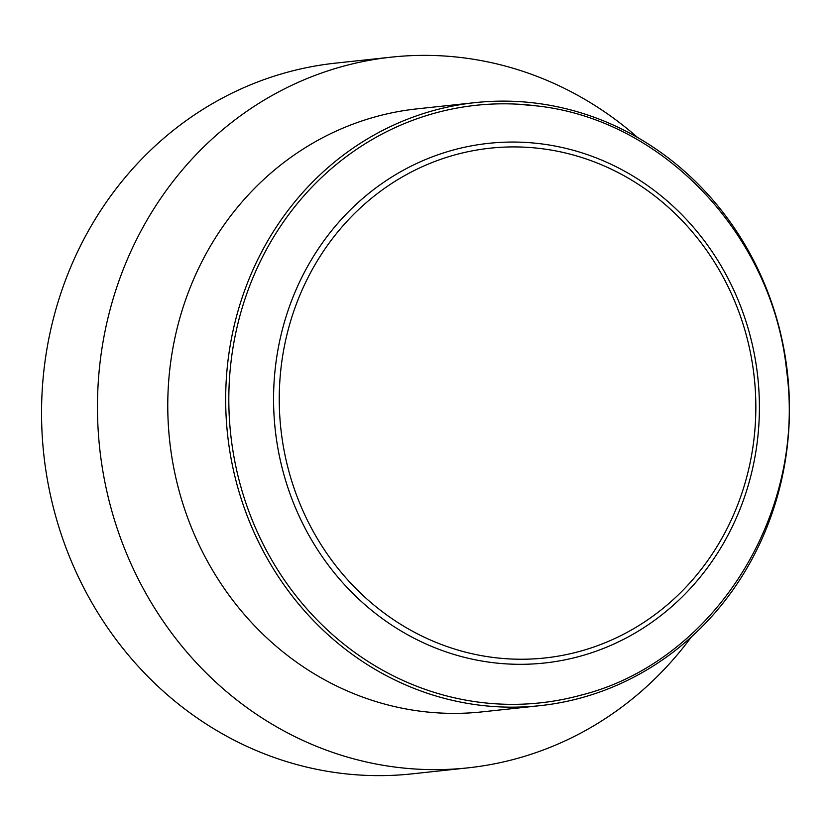 <?xml version="1.0" encoding="UTF-8"?>
<svg xmlns="http://www.w3.org/2000/svg" width="831" height="831" viewBox="0 0 831 831"><rect width="100%" height="100%" fill="white"/><g stroke="black" fill="none" stroke-linecap="round" stroke-linejoin="round"><path stroke-width="1.25" d="M542.041 148.718A256.364 238.082 83.9 0 0 280.514 372.745A256.364 238.082 83.9 0 0 493.053 657.435A256.364 238.082 83.9 0 0 754.579 433.398A256.364 238.082 83.9 0 0 542.041 148.718M541.459 143.888A261.339 242.704 83.9 0 0 274.853 372.267A261.339 242.704 83.9 0 0 491.526 662.484A261.339 242.704 83.9 0 0 758.121 434.104A261.339 242.704 83.9 0 0 541.459 143.888M536.857 105.921A300.51 279.081 83.9 0 0 517.329 104.166A300.51 279.081 83.9 0 0 229.46 379.009A300.51 279.081 83.9 0 0 479.445 702.247A300.51 279.081 83.9 0 0 580.734 695.225C713.372 662.13 806.267 515.106 786.687 371.28C773.214 236.305 664.26 119.882 537.127 105.942L517.329 104.166M536.535 103.252A303.263 281.636 83.9 0 0 475.218 102.618A303.263 281.636 83.9 0 0 225.679 401.217A303.263 281.636 83.9 0 0 478.594 705.041A303.263 281.636 83.9 0 0 539.911 705.675A303.263 281.636 83.9 0 0 789.45 407.076A303.263 281.636 83.9 0 0 536.535 103.252M475.218 102.618L417.307 108.83A303.263 281.636 83.9 0 0 167.769 407.429A303.263 281.636 83.9 0 0 420.683 711.253A303.263 281.636 83.9 0 0 482.001 711.887L539.911 705.675M637.689 137.572A357.413 331.933 83.9 0 0 463.833 57.879A357.413 331.933 83.9 0 0 391.557 57.121A357.413 331.933 83.9 0 0 97.466 409.039A357.413 331.933 83.9 0 0 395.535 767.127A357.413 331.933 83.9 0 0 467.811 767.875A357.413 331.933 83.9 0 0 691.278 637.055M391.557 57.121L335.651 63.125A357.413 331.933 83.9 0 0 41.55 415.043A357.413 331.933 83.9 0 0 339.63 773.121A357.413 331.933 83.9 0 0 411.896 773.879L467.811 767.875"/></g></svg>
